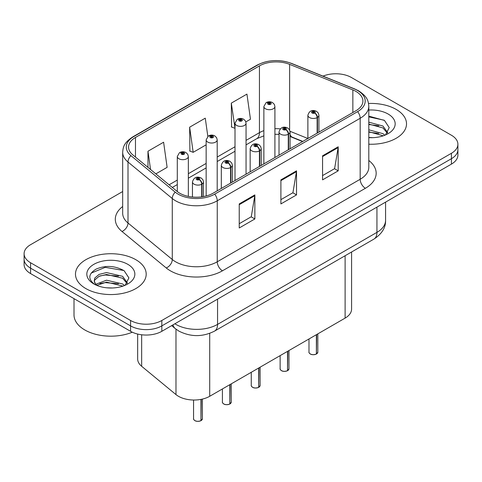 <?xml version="1.0" encoding="UTF-8"?>
<svg xmlns="http://www.w3.org/2000/svg" width="482" height="482" viewBox="0 0 482 482"><rect width="100%" height="100%" fill="white"/><g stroke="black" fill="none" stroke-linecap="round" stroke-linejoin="round"><path stroke-width="0.72" d="M302.545 141.563L290.574 136.725A29.462 17.009 0 0 0 290.068 136.526M351.583 251.996L351.583 309.089A22.1 12.761 180 0 1 345.112 318.114L209.706 396.288A22.1 12.761 180 0 1 175.978 394.583L141.654 366.284A22.1 12.761 180 0 1 137.659 358.969L137.659 334.05M396.162 109.408A35.355 20.413 0 0 0 368.543 103.485A35.355 20.413 0 0 1 396.162 109.408A35.355 20.413 0 0 1 406.519 123.844A35.355 20.413 0 0 0 396.162 109.408M135.84 259.708A35.355 20.413 0 0 0 97.304 255.279A35.355 20.413 0 0 0 75.481 274.144A35.355 20.413 0 0 0 85.838 288.573A35.355 20.413 0 0 0 124.368 293.002A35.355 20.413 0 0 0 146.197 274.144A35.355 20.413 0 0 0 135.84 259.708A35.355 20.413 0 0 0 97.304 255.279A35.355 20.413 0 0 0 75.481 274.144A35.355 20.413 0 0 0 85.838 288.573A35.355 20.413 0 0 0 124.368 293.002A35.355 20.413 0 0 0 146.197 274.144A35.355 20.413 0 0 0 135.84 259.708M356.005 91.453A23.57 13.61 180 0 1 362.91 101.075A23.57 13.61 180 0 1 356.005 110.703L213.08 193.216A23.57 13.61 180 0 1 177.105 191.402L132.833 154.897A23.57 13.61 180 0 1 128.567 147.088A23.57 13.61 180 0 1 135.472 137.466L259.443 65.895A23.57 13.61 180 0 1 289.628 64.371L352.86 89.929A23.57 13.61 180 0 1 356.005 91.453M357.62 90.52A25.859 14.93 0 0 0 354.168 88.851L290.941 63.287A25.859 14.93 0 0 0 257.822 64.962L133.857 136.533A25.859 14.93 0 0 0 130.959 155.65L175.231 192.155A25.859 14.93 0 0 0 214.701 194.15L357.62 111.631A25.859 14.93 0 0 0 357.62 90.52M122.675 191.529L30.571 244.699A22.1 12.761 0 0 0 24.1 253.725L24.1 264.546A22.1 12.761 0 0 0 30.571 273.571L130.58 331.309L130.58 325.892A22.1 12.761 0 0 0 161.832 325.892L451.429 158.698A22.1 12.761 0 0 0 457.9 149.673A22.1 12.761 0 0 1 451.429 158.698L161.832 325.892A22.1 12.761 0 0 1 130.58 325.892L30.571 268.155L130.58 325.892L130.58 320.482A22.1 12.761 0 0 0 161.832 320.482L451.429 153.282A22.1 12.761 0 0 0 457.9 144.263A22.1 12.761 0 0 0 451.429 135.243L351.42 77.506A22.1 12.761 0 0 0 322.994 76.126M24.1 259.135A22.1 12.761 0 0 0 30.571 268.155A22.1 12.761 0 0 1 24.1 259.135M239.229 203.922L239.229 227.98L254.858 218.961L254.858 194.903L239.229 203.922M239.229 223.714L251.267 216.767L254.791 195.704A5.892 3.404 -120 0 0 254.858 194.903M251.158 216.828L254.858 218.961M322.566 155.807L322.566 179.864L338.195 170.845L338.195 146.787L322.566 155.807M322.566 175.599L334.604 168.652L338.129 147.588A5.892 3.404 -120 0 0 338.195 146.787M334.496 168.712L338.195 170.845M280.898 179.864L280.898 203.922L296.526 194.903L296.526 170.845L280.898 179.864M280.898 199.656L292.935 192.71L296.46 171.646A5.892 3.404 -120 0 0 296.526 170.845M292.827 192.77L296.526 194.903M368.802 144.208A35.355 20.413 0 0 0 406.519 123.844A35.355 20.413 0 0 1 368.802 144.208M24.1 253.725A22.1 12.761 0 0 0 30.571 262.744L130.58 320.482M245.862 121.898L250.465 119.241L246.941 94.104L231.312 103.124L231.565 127.037M155.843 173.869L167.127 167.35L163.603 142.214L147.974 151.24L147.974 167.381M207.826 136.388L205.272 118.162L189.643 127.182L189.896 151.095M189.643 127.182L193.174 152.318L206.151 144.823M193.174 152.318L189.643 150.999M231.312 103.124L235.005 128.164M234.836 128.26L231.312 126.941M147.974 151.24L150.535 169.495M130.58 331.309A22.1 12.761 0 0 0 161.832 331.309L451.429 164.109A22.1 12.761 0 0 0 457.9 155.09L457.9 144.263M316.355 354.071C313.728 354.915 311.715 354.891 310.306 353.993C309.149 352.987 308.703 352.36 308.98 352.119A4.422 2.555 0 0 0 310.275 353.927A4.422 2.555 0 0 0 316.385 353.999L316.288 354.059A4.272 2.464 180 0 1 310.378 353.987M316.385 353.818L316.656 334.538M317.475 132.948L317.475 117.427A3.681 2.217 -122.2 0 0 314.758 112.981A1.844 1.06 0 0 0 314.704 111.511A1.844 1.06 0 0 0 312.095 111.511A1.844 1.06 0 0 0 312.095 113.017A1.844 1.06 0 0 0 314.644 113.047L313.896 112.577A0.735 0.428 180 0 1 312.878 112.565A0.735 0.428 180 0 1 312.661 112.264A0.735 0.428 180 0 1 313.119 111.872A0.735 0.428 180 0 1 313.921 111.963A0.735 0.428 180 0 1 314.137 112.264A0.735 0.428 180 0 1 313.945 112.553L314.758 112.981M314.644 113.047A3.681 2.03 62.1 0 1 317.132 117.626A5.525 3.187 180 0 1 309.492 117.53A5.525 3.187 180 0 1 307.877 115.27C309.287 110.74 312.179 109.426 316.541 111.33L318.325 113.077L318.921 115.27A5.525 3.187 180 0 1 317.475 117.427M317.132 133.146L317.132 117.626M316.385 353.999L316.385 334.695M274.909 157.518L274.909 106.522A5.525 3.187 180 0 1 271.499 109.468A5.525 3.187 180 0 1 265.48 108.775A5.525 3.187 180 0 1 263.865 106.522L266.064 102.684A3.681 2.217 57.8 0 1 268.028 102.799A1.844 1.06 0 0 0 268.082 104.269A1.844 1.06 0 0 0 270.691 104.269A1.844 1.06 0 0 0 270.691 102.762A1.844 1.06 0 0 0 268.143 102.732L268.89 103.202A0.735 0.428 180 0 1 269.908 103.214A0.735 0.428 180 0 1 270.125 103.516A0.735 0.428 180 0 1 269.667 103.907A0.735 0.428 180 0 1 268.866 103.817A0.735 0.428 180 0 1 268.649 103.516A0.735 0.428 180 0 1 268.842 103.226L268.028 102.799M268.89 103.829L268.89 103.202M268.143 102.732A3.681 2.03 -117.9 0 0 266.419 102.479A3.681 2.03 -117.9 0 0 266.257 102.588M268.842 103.799L268.842 103.226M287.501 370.73C284.874 371.574 282.856 371.55 281.452 370.652C280.289 369.646 279.849 369.019 280.126 368.778A4.422 2.555 0 0 0 281.422 370.586A4.422 2.555 0 0 0 287.531 370.658L287.429 370.718A4.272 2.464 180 0 1 281.524 370.646M287.531 370.477L287.802 351.197M288.616 149.607L288.616 134.086A3.681 2.217 -122.2 0 0 285.904 129.64A1.844 1.06 0 0 0 285.844 128.176A1.844 1.06 0 0 0 283.241 128.176A1.844 1.06 0 0 0 283.241 129.676A1.844 1.06 0 0 0 285.79 129.706L285.043 129.236A0.735 0.428 180 0 1 284.025 129.224A0.735 0.428 180 0 1 283.808 128.923A0.735 0.428 180 0 1 284.26 128.531A0.735 0.428 180 0 1 285.067 128.622A0.735 0.428 180 0 1 285.278 128.923A0.735 0.428 180 0 1 285.085 129.212L285.904 129.64M285.79 129.706A3.681 2.03 62.1 0 1 288.278 134.285A5.525 3.187 180 0 1 280.638 134.189A5.525 3.187 180 0 1 279.018 131.929C280.434 127.399 283.32 126.085 287.688 127.989L289.471 129.736L290.068 131.929A5.525 3.187 180 0 1 288.616 134.086M288.278 149.806L288.278 134.285M287.531 370.658L287.531 351.36M258.641 387.389C256.02 388.233 254.002 388.209 252.592 387.311C251.435 386.305 250.995 385.684 251.267 385.437A4.422 2.555 0 0 0 252.562 387.245A4.422 2.555 0 0 0 258.671 387.317L258.575 387.377A4.272 2.464 180 0 1 252.664 387.305M258.671 387.136L258.948 367.862M259.762 166.266L259.762 150.745A3.681 2.217 -122.2 0 0 257.045 146.305A1.844 1.06 0 0 0 256.99 144.835A1.844 1.06 0 0 0 254.388 144.835A1.844 1.06 0 0 0 254.388 146.335A1.844 1.06 0 0 0 256.93 146.365L256.183 145.895A0.735 0.428 180 0 1 255.165 145.883A0.735 0.428 180 0 1 254.954 145.582A0.735 0.428 180 0 1 255.406 145.19A0.735 0.428 180 0 1 256.207 145.281A0.735 0.428 180 0 1 256.424 145.582A0.735 0.428 180 0 1 256.231 145.871L257.045 146.305M256.93 146.365A3.681 2.03 62.1 0 1 259.418 150.944A5.525 3.187 180 0 1 251.785 150.848A5.525 3.187 180 0 1 250.164 148.589C251.574 144.058 254.466 142.744 258.834 144.648L260.617 146.395L261.214 148.589A5.525 3.187 180 0 1 259.762 150.745M259.418 166.465L259.418 150.944M258.671 387.317L258.671 368.019M229.787 404.049C227.161 404.892 225.148 404.868 223.738 403.97C222.582 402.964 222.136 402.343 222.413 402.096A4.422 2.555 0 0 0 223.708 403.904A4.422 2.555 0 0 0 229.818 403.982L229.721 404.037A4.272 2.464 180 0 1 223.811 403.964M229.818 403.796L230.089 384.522M230.908 182.925L230.908 167.405A3.681 2.217 -122.2 0 0 228.191 162.964A1.844 1.06 0 0 0 228.137 161.494A1.844 1.06 0 0 0 225.528 161.494A1.844 1.06 0 0 0 225.528 162.994A1.844 1.06 0 0 0 228.076 163.03L227.329 162.555A0.735 0.428 180 0 1 226.311 162.542A0.735 0.428 180 0 1 226.094 162.241A0.735 0.428 180 0 1 226.552 161.85A0.735 0.428 180 0 1 227.353 161.946A0.735 0.428 180 0 1 227.57 162.241A0.735 0.428 180 0 1 227.377 162.53L228.191 162.964M228.076 163.03A3.681 2.03 62.1 0 1 230.565 167.603A5.525 3.187 180 0 1 222.925 167.507A5.525 3.187 180 0 1 221.31 165.254C222.72 160.717 225.612 159.403 229.974 161.307L231.758 163.055L232.36 165.254A5.525 3.187 180 0 1 230.908 167.405M230.565 183.124L230.565 167.603M229.818 403.982L229.818 384.678M200.934 420.708C198.307 421.551 196.288 421.527 194.885 420.629C193.722 419.623 193.282 419.003 193.559 418.756A4.422 2.555 0 0 0 194.855 420.563A4.422 2.555 0 0 0 200.964 420.641L200.861 420.696A4.272 2.464 180 0 1 194.957 420.623M200.964 420.461L201.235 399.337M202.048 196.807L202.048 184.064A3.681 2.217 -122.2 0 0 199.337 179.623A1.844 1.06 0 0 0 199.277 178.153A1.844 1.06 0 0 0 196.674 178.153A1.844 1.06 0 0 0 196.674 179.653A1.844 1.06 0 0 0 199.223 179.69L198.476 179.22A0.735 0.428 180 0 1 197.457 179.202A0.735 0.428 180 0 1 197.24 178.906A0.735 0.428 180 0 1 197.692 178.509A0.735 0.428 180 0 1 198.5 178.605A0.735 0.428 180 0 1 198.717 178.906A0.735 0.428 180 0 1 198.518 179.19L199.337 179.623M199.223 179.69A3.681 2.03 62.1 0 1 201.711 184.263A5.525 3.187 180 0 1 194.071 184.166A5.525 3.187 180 0 1 192.451 181.913C193.866 177.376 196.752 176.063 201.121 177.966L202.904 179.72L203.5 181.913A5.525 3.187 180 0 1 202.048 184.064M201.711 196.855L201.711 184.263M200.964 420.641L200.964 399.391M246.055 174.183L246.055 123.181A5.525 3.187 180 0 1 242.645 126.127A5.525 3.187 180 0 1 236.626 125.434A5.525 3.187 180 0 1 235.005 123.181L237.21 119.349A3.681 2.217 57.8 0 1 239.174 119.458A1.844 1.06 0 0 0 239.229 120.928A1.844 1.06 0 0 0 241.831 120.928A1.844 1.06 0 0 0 241.831 119.422A1.844 1.06 0 0 0 239.289 119.391L240.036 119.861A0.735 0.428 180 0 1 241.054 119.873A0.735 0.428 180 0 1 241.265 120.175A0.735 0.428 180 0 1 240.813 120.566A0.735 0.428 180 0 1 240.012 120.476A0.735 0.428 180 0 1 239.795 120.175A0.735 0.428 180 0 1 239.988 119.885L239.174 119.458M240.036 120.488L240.036 119.861M239.289 119.391A3.681 2.03 -117.9 0 0 237.566 119.144A3.681 2.03 -117.9 0 0 237.403 119.247M239.988 120.464L239.988 119.885M217.201 190.842L217.201 139.84A5.525 3.187 180 0 1 213.791 142.786A5.525 3.187 180 0 1 207.766 142.094A5.525 3.187 180 0 1 206.151 139.84L208.357 136.008A3.681 2.217 57.8 0 1 210.321 136.117A1.844 1.06 0 0 0 210.375 137.587A1.844 1.06 0 0 0 212.978 137.587A1.844 1.06 0 0 0 212.978 136.081A1.844 1.06 0 0 0 210.429 136.051L211.176 136.52A0.735 0.428 180 0 1 212.194 136.533A0.735 0.428 180 0 1 212.411 136.834A0.735 0.428 180 0 1 211.96 137.225A0.735 0.428 180 0 1 211.152 137.135L211.134 136.545L210.321 136.117M211.176 137.147L211.176 136.52M210.429 136.051A3.681 2.03 -117.9 0 0 208.712 135.804A3.681 2.03 -117.9 0 0 208.549 135.906M211.152 137.135A0.735 0.428 180 0 1 210.941 136.834A0.735 0.428 180 0 1 211.134 136.545M188.342 196.379L188.342 156.499A5.525 3.187 180 0 1 184.931 159.446A5.525 3.187 180 0 1 178.912 158.753A5.525 3.187 180 0 1 177.298 156.499L179.497 152.667A3.681 2.217 57.8 0 1 181.461 152.776A1.844 1.06 0 0 0 181.515 154.246A1.844 1.06 0 0 0 184.124 154.246A1.844 1.06 0 0 0 184.124 152.74A1.844 1.06 0 0 0 181.575 152.71L182.323 153.18A0.735 0.428 180 0 1 183.341 153.192A0.735 0.428 180 0 1 183.558 153.493A0.735 0.428 180 0 1 183.1 153.885A0.735 0.428 180 0 1 182.298 153.794L182.274 153.204L181.461 152.776M182.323 153.806L182.323 153.18M181.575 152.71A3.681 2.03 -117.9 0 0 179.852 152.463A3.681 2.03 -117.9 0 0 179.69 152.565M182.298 153.794A0.735 0.428 180 0 1 182.082 153.493A0.735 0.428 180 0 1 182.274 153.204M368.802 137.442L372.755 137.677M368.802 129.803L382.937 133.659L384.883 135.225M368.802 131.713L383.286 135.816M368.802 122.169L382.937 126.025L387.721 132.628M368.802 124.073L382.937 127.929L387.341 133.128M368.802 137.641A24.016 13.87 0 0 0 388.149 133.647A24.016 13.87 0 0 0 388.149 114.041A24.016 13.87 0 0 0 368.802 110.047M385.455 134.99L389.215 127.603L384.455 120.428L368.802 116.132M368.802 116.873L384.13 120.211M368.802 124.513L378.816 125.826M368.802 132.146L378.816 133.466M74.005 298.647L74.005 314.921A36.831 21.262 0 0 0 84.796 329.953A36.831 21.262 0 0 0 132.297 332.2M106.817 287.814L112.427 287.977M95.804 284.29L106.528 280.199L122.609 283.958L124.561 285.519M96.792 285.32L106.528 282.109L122.964 286.109M95.972 285.031L94.249 281A16.653 9.616 0 0 0 96.936 285.452M94.249 281L94.755 278.084L99.063 274.409L106.528 272.559L122.609 276.319L127.393 282.928M94.291 281.235L94.755 279.994L99.063 276.319L106.528 274.469L122.609 278.228L127.019 283.422M125.127 285.284L128.893 277.897L124.133 270.727C115.005 265.642 105.66 265.1 96.105 269.101C88.266 273.945 87.772 279.03 94.623 284.362L94.707 284.416M127.82 264.335A24.016 13.87 0 0 0 93.851 264.335A24.016 13.87 0 0 0 93.851 283.946A24.016 13.87 0 0 0 127.82 283.946A24.016 13.87 0 0 0 127.82 264.335M91.116 273.137L105.215 267.347L123.808 270.51M99.925 275.945L105.215 274.987L118.488 276.126M99.925 283.585L105.215 282.627L118.488 283.765M345.112 255.731L345.112 318.114M141.654 334.773L141.654 366.284M175.978 329.158L175.978 394.583M209.706 333.369L209.706 396.288M368.802 160.494A36.831 21.262 180 0 1 365.38 188.287L222.455 270.806A7.369 4.254 60 0 1 217.249 261.78L360.174 179.268A29.462 17.009 0 0 0 368.802 167.236L368.802 106.251A29.462 17.009 180 0 1 360.174 118.277A7.369 4.254 -120 0 0 357.62 111.631M222.455 270.806A36.831 21.262 180 0 1 170.369 270.806A36.831 21.262 180 0 1 166.242 267.962L121.97 231.456A36.831 21.262 180 0 1 122.675 206.501M175.581 261.78A29.462 17.009 0 0 0 217.249 261.78L217.249 200.795A29.462 17.009 180 0 1 172.279 198.524L128.001 162.018A29.462 17.009 180 0 1 122.675 152.264L122.675 213.249A29.462 17.009 0 0 0 128.001 223.003L172.279 259.509A29.462 17.009 0 0 0 175.581 261.78M368.802 106.251C368.332 101.166 367.808 96.93 358.65 90.851L354.776 88.971A7.369 3.452 112 0 0 354.168 88.851M354.776 88.971L291.544 63.407C279.343 59.093 267.757 59.72 256.798 65.287A7.369 4.254 60 0 1 257.822 64.962M133.857 136.533A7.369 4.254 -120 0 0 132.833 136.858C123.651 142.955 123.145 147.179 122.675 152.264M130.959 155.65A7.369 4.928 129.5 0 0 128.001 162.018L128.001 223.003A7.369 4.928 -50.5 0 1 121.97 231.456M291.544 63.407A7.369 3.452 112 0 0 290.941 63.287M175.231 192.155A7.369 4.928 129.5 0 0 172.279 198.524L172.279 259.509A7.369 4.928 -50.5 0 1 166.242 267.962M214.701 194.15A7.369 4.254 60 0 1 217.249 200.795L360.174 118.277L360.174 179.268A7.369 4.254 60 0 0 365.38 188.287M161.832 320.482L161.832 331.309M451.429 153.282L451.429 164.109M30.571 262.744L30.571 273.571M135.472 137.466L135.472 157.072M352.86 89.929L352.86 112.517M289.628 64.371L289.628 130.032M307.859 138.497L290.019 131.285M280.265 128.881A23.57 13.61 0 0 0 274.909 128.688M263.865 130.646A23.57 13.61 0 0 0 259.443 132.652L246.055 140.383M259.443 65.895L259.443 132.652A13.261 7.658 60 0 1 256.695 138.726L246.055 144.865M235.005 146.757L217.201 157.042M206.151 163.422L188.342 173.701M177.298 180.081L169.11 184.805M302.81 141.413L292.261 137.153A13.261 6.212 -68 0 1 290.068 134.4M280.898 180.63L296.46 171.646M322.566 156.572L338.129 147.588M239.229 204.687L254.791 195.704M174.876 323.777A29.462 17.009 0 0 0 175.894 324.392A29.462 17.009 0 0 0 217.563 324.392L376.942 232.372A29.462 17.009 0 0 0 385.576 220.346C385.793 227.655 381.895 233.915 373.893 239.114L214.508 331.134A14.731 8.507 60 0 0 217.563 324.392L217.563 299.129M376.942 207.109L376.942 232.372A14.731 8.507 60 0 1 373.893 239.114M172.948 324.886A14.731 9.851 129.5 0 0 175.285 328.61L171.67 325.627M316.656 353.842A4.422 2.555 0 0 0 317.819 352.119L317.819 333.869M287.802 370.501A4.422 2.555 0 0 0 288.965 368.778L288.965 350.528M258.948 387.16A4.422 2.555 0 0 0 260.105 385.437L260.105 367.188M230.089 403.82A4.422 2.555 0 0 0 231.252 402.096L231.252 383.847M201.235 420.485A4.422 2.555 0 0 0 202.398 418.756L202.398 399.09M256.798 65.287L132.833 136.858M292.261 137.153L290.068 136.352M279.018 134.358L274.909 134.285M263.865 135.84L256.695 138.726M235.005 151.246L217.201 161.524M206.151 167.905L188.342 178.183M177.298 184.564L172.309 187.444M214.508 331.134C202.657 337.093 190.8 337.093 178.943 331.134L175.285 328.61M385.576 220.346L385.576 202.127M308.98 352.119L308.98 338.973M307.877 138.491L307.877 115.27M318.921 132.11L318.921 115.27M317.819 352.119L316.626 353.909M274.909 106.522L274.312 104.329L272.529 102.582C270.504 101.533 268.468 101.497 266.419 102.479M263.865 163.898L263.865 106.522M280.126 368.778L280.126 355.632M279.018 155.15L279.018 131.929M290.068 148.769L290.068 131.929M288.965 368.778L287.772 370.568M251.267 385.437L251.267 372.291M250.164 171.809L250.164 148.589M261.214 165.428L261.214 148.589M260.105 385.437L258.918 387.233M222.413 402.096L222.413 388.95M221.31 188.468L221.31 165.254M232.36 182.088L232.36 165.254M231.252 402.096L230.059 403.892M193.559 418.756L193.559 400.024M192.451 197.011L192.451 181.913M203.5 196.572L203.5 181.913M202.398 418.756L201.205 420.551M246.055 123.181L245.458 120.988L243.675 119.241C241.651 118.192 239.614 118.162 237.566 119.144M235.005 180.557L235.005 123.181M217.201 139.84L216.605 137.647L214.821 135.9C212.791 134.852 210.755 134.821 208.712 135.804M206.151 195.987L206.151 139.84M188.342 156.499L187.745 154.306L185.962 152.559C183.937 151.511 181.901 151.481 179.852 152.463M177.298 191.553L177.298 156.499"/></g></svg>
